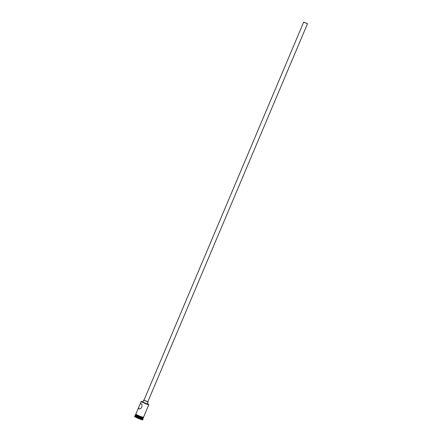 <?xml version="1.0" encoding="UTF-8"?>
<svg xmlns="http://www.w3.org/2000/svg" width="442" height="442" viewBox="0 0 442 442"><rect width="100%" height="100%" fill="white"/><g stroke="black" fill="none" stroke-linecap="round" stroke-linejoin="round"><path stroke-width="0.66" d="M142.921 401.795A4 0.298 22.9 0 0 141.39 401.38A4 0.298 22.9 0 0 141.832 401.761A4 0.298 22.9 0 0 146.053 403.69A4 0.298 22.9 0 0 148.733 404.485A4 0.298 22.9 0 0 148.274 404.148A4 0.298 22.9 0 0 147.368 403.673M148.733 404.485L148.81 404.662A4.138 0.309 -157.1 0 1 148.81 404.69A4.138 0.309 -157.1 0 1 145.899 403.784A4.138 0.309 -157.1 0 1 141.667 401.844A4.138 0.309 -157.1 0 1 141.186 401.469A4.138 0.309 -157.1 0 1 141.208 401.452L141.39 401.38M306.98 23.42L304.002 22.233L306.98 23.42M303.925 22.288L307.499 23.708L303.925 22.288M303.687 22.1L143.948 400.248L144.191 400.435L147.761 401.861L307.499 23.708M143.987 400.165L147.799 401.772M143.633 400.115L142.832 402.016L143.109 402.231L147.274 403.894L148.081 401.993M138.777 408.684C141.208 410.093 143.468 404.717 140.921 403.618L140.053 404.165L138.689 407.391L138.893 408.739M142.915 418.331L142.976 418.475A4.138 0.309 -157.1 0 1 142.976 418.497A4.138 0.309 -157.1 0 1 140.064 417.596A4.138 0.309 -157.1 0 1 135.832 415.657A4.138 0.309 -157.1 0 1 135.357 415.281A4.138 0.309 -157.1 0 1 135.374 415.265L135.517 415.204M142.711 419.104A4.138 0.309 -157.1 0 1 142.711 419.132A4.138 0.309 -157.1 0 1 139.799 418.226A4.138 0.309 -157.1 0 1 135.567 416.287A4.138 0.309 -157.1 0 1 135.086 415.911A4.138 0.309 -157.1 0 1 135.108 415.894M142.976 418.497L142.893 419.557A4.481 0.337 -157.1 0 1 142.893 419.585A4.481 0.337 -157.1 0 1 139.738 418.602A4.481 0.337 -157.1 0 1 135.153 416.502A4.481 0.337 -157.1 0 1 134.639 416.093A4.481 0.337 -157.1 0 1 134.655 416.077L134.501 416.414A4.481 0.337 -157.1 0 0 135.02 416.817A4.481 0.337 -157.1 0 0 139.606 418.917A4.481 0.337 -157.1 0 0 142.76 419.9L142.893 419.585M148.81 404.69L143.457 417.358A4.138 0.309 -157.1 0 1 140.545 416.452A4.138 0.309 -157.1 0 1 136.318 414.513A4.138 0.309 -157.1 0 1 135.838 414.137L138.689 407.391M143.302 417.729L143.059 418.309A4.138 0.309 -157.1 0 1 140.147 417.403A4.138 0.309 -157.1 0 1 135.915 415.463A4.138 0.309 -157.1 0 1 135.434 415.088L135.683 414.508M143.026 417.005C143.689 417.574 143.799 417.817 143.352 417.729C141.009 417.093 138.6 416.121 136.136 414.811L135.567 414.331L135.86 414.088A4.171 0.315 22.9 0 0 136.291 414.502A4.171 0.315 22.9 0 0 140.794 416.552A4.171 0.315 22.9 0 0 143.473 417.32M142.877 417.309A4.171 0.315 -157.1 0 1 141.385 417.149A4.171 0.315 -157.1 0 1 136.153 414.823M135.357 415.281L135.086 415.911M141.186 401.469L140.053 404.165M135.092 415.9L134.655 416.077"/></g></svg>
